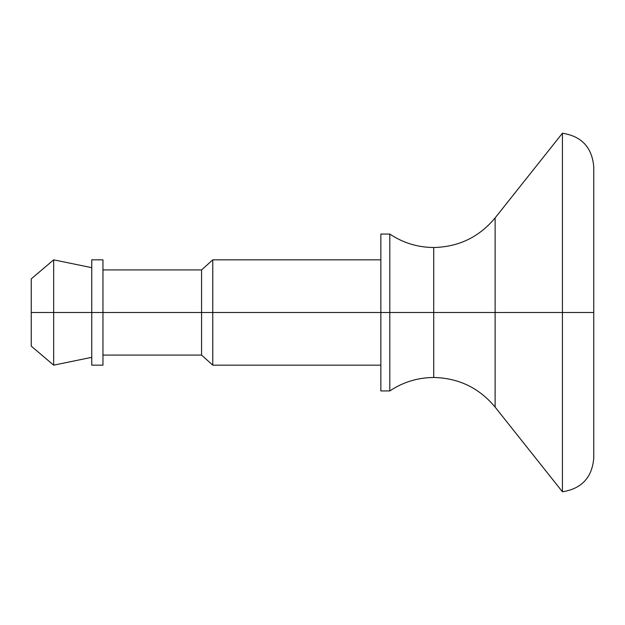 <?xml version="1.0" encoding="UTF-8"?>
<svg xmlns="http://www.w3.org/2000/svg" width="625" height="625" viewBox="0 0 625 625"><rect width="100%" height="100%" fill="white"/><g stroke="black" fill="none" stroke-linecap="round" stroke-linejoin="round"><path stroke-width="0.94" d="M495.125 407.117L562.43 491.781C581.609 488.758 592.047 477.578 593.75 458.242L593.75 312.5L593.75 458.242L593.75 312.5L562.43 312.5L562.43 491.781L562.43 312.5L495.125 312.5L495.125 217.883L495.125 407.117C479.156 387.906 458.688 378.031 433.719 377.492C417.742 377.594 403.102 382.078 389.805 390.938L389.805 234.063L389.805 390.938L389.805 312.5L433.719 312.5L433.719 247.508L433.719 312.5L31.25 312.5L31.25 346.117L53.664 365.164L53.664 312.5L53.664 365.164L91.758 357.32M433.719 312.5L433.719 377.492L433.719 247.508L433.719 312.5L495.125 312.5L433.719 312.5L433.719 377.492L433.719 312.5M102.961 259.836L102.961 312.5L102.961 259.836L91.758 259.836L91.758 312.5L102.961 312.5L102.961 365.164L102.961 312.5L201.57 312.5L201.57 355.078L201.57 312.5L212.773 312.5L212.773 365.164L212.773 312.5L380.852 312.5L380.852 390.938L380.852 312.5L389.805 312.5L389.805 234.063C403.102 242.922 417.742 247.406 433.719 247.508C458.688 246.969 479.156 237.094 495.125 217.883L495.125 312.5L562.43 312.5L562.43 491.781L562.43 312.5L593.75 312.5L593.75 166.758C592.047 147.422 581.609 136.242 562.43 133.219L495.125 217.883M31.25 346.117L31.25 278.883L31.25 312.5L53.664 312.5L53.664 259.836L53.664 312.5L91.758 312.5L91.758 365.164L91.758 259.836M562.43 312.5L562.43 133.219L562.43 312.5M495.125 312.5L495.125 407.117L495.125 312.5M380.852 234.063L380.852 312.5L380.852 234.063L389.805 234.063M102.961 269.922L201.57 269.922L201.57 312.5L201.57 269.922L212.773 259.836L212.773 312.5L212.773 259.836L380.852 259.836M102.961 365.164L91.758 365.164M380.852 365.164L212.773 365.164L201.57 355.078L102.961 355.078M389.805 390.938L380.852 390.938M91.758 267.68L53.664 259.836L31.25 278.883"/></g></svg>
